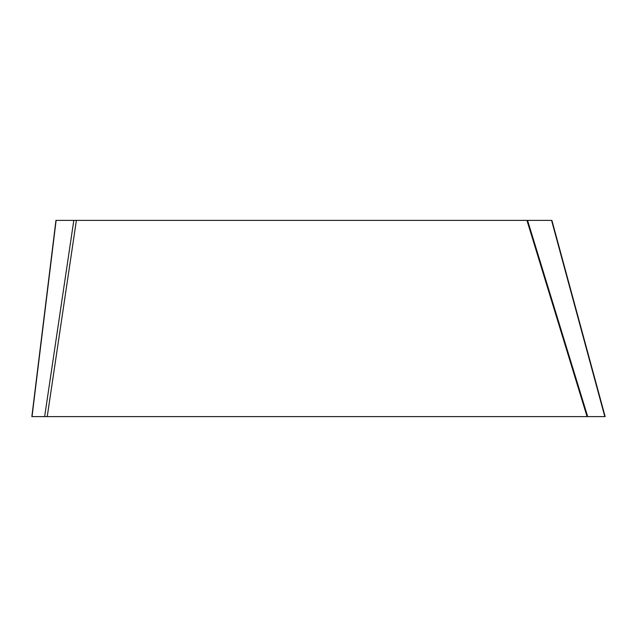<?xml version="1.0" encoding="UTF-8"?>
<svg xmlns="http://www.w3.org/2000/svg" width="637" height="637" viewBox="0 0 637 637"><rect width="100%" height="100%" fill="white"/><g stroke="black" fill="none" stroke-linecap="round" stroke-linejoin="round"><path stroke-width="0.96" d="M587.075 416.614L44.646 416.614L73.812 220.386L55.945 220.386L31.85 416.614L587.075 416.614L526.95 220.386L76.392 220.386L47.234 416.614L605.15 416.614L551.897 220.386L527.563 220.386L587.696 416.614L604.824 416.614L551.57 220.386M73.812 220.386L76.392 220.386M526.95 220.386L527.563 220.386M56.12 220.386L32.033 416.614L47.234 416.614"/></g></svg>
